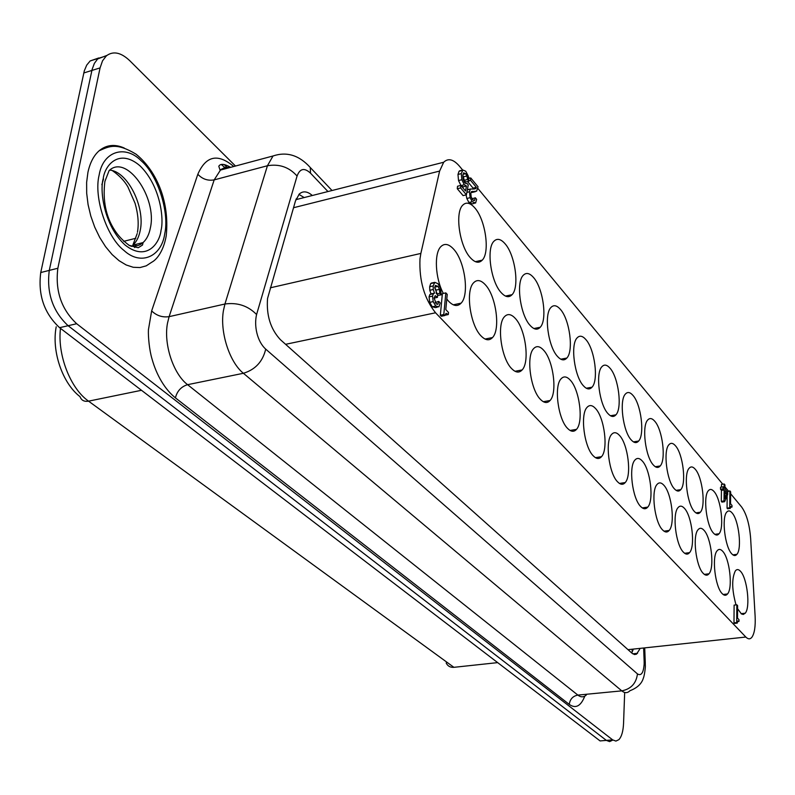 <?xml version="1.0" encoding="UTF-8"?>
<svg xmlns="http://www.w3.org/2000/svg" width="795" height="795" viewBox="0 0 795 795"><rect width="100%" height="100%" fill="white"/><g stroke="black" fill="none" stroke-linecap="round" stroke-linejoin="round"><path stroke-width="1.19" d="M124.259 148.029C114.768 143.875 106.391 144.779 99.137 150.772C93.74 155.532 90.004 162.727 87.927 172.366L86.625 182.383L86.685 193.274L88.086 204.643L90.809 216.071L94.734 227.161L99.733 237.506L105.596 246.738L112.115 254.559L119.061 260.69L126.186 264.974L133.242 267.279L140 267.557L146.24 265.838L151.775 262.211C155.562 260.333 163.114 252.999 166.195 236.045C170.08 199.376 154.816 169.136 135.955 154.121C116.279 142.305 109.273 146.27 99.137 150.772M164.754 233.66C169.564 212.106 157.668 174.91 141.222 160.819C125.282 144.442 103.042 151.08 99.146 175.019C93.482 197.319 106.788 237.308 124.01 250.485C140.814 266.116 161.643 256.686 164.754 233.66M98.789 57.956L90.163 60.937L86.734 65.081L84.32 70.775L40.744 272.536C37.882 294.995 44.172 313.369 59.595 327.679L600.086 740.92L606.366 740.393L68.112 325.712C52.728 311.342 46.448 292.908 49.28 270.399L92.15 69.324L94.367 63.381L97.616 58.959L106.878 55.431L97.616 58.959L94.367 63.381L92.15 69.324L49.28 270.399C46.448 292.908 52.728 311.342 68.112 325.712L606.366 740.393L612.667 739.877L76.678 323.734C61.344 309.305 55.064 290.811 57.856 268.253L100.071 67.903L102.525 60.837L106.381 55.839C113.178 50.751 120.959 52.361 129.734 60.668L235.489 166.036M612.627 740.175L609.626 741.606L606.366 740.393M224.2 164.515L227.817 168.093M312.316 195.5C307.397 191.237 303.064 190.73 299.298 194L295.492 200.887L267.547 298.463C266.275 315.337 270.558 329.08 280.406 339.684L632.035 653.252L634.529 654.553L636.487 654.176L639.697 649.247M233.73 166.503C217.88 153.157 205.915 155.74 197.826 174.264L151.646 310.915L148.417 329.836C148.099 336.812 149.42 350.406 151.934 358.625C156.516 375.409 165.082 389.49 175.407 397.868L569.26 704.39C575.65 708.941 580.837 706.189 584.802 696.122M624.671 692.475L623.558 723.341C623.191 731.231 621.64 736.667 618.888 739.658L615.906 741.089L612.667 739.877M304.177 197.558L298.93 194.368M631.687 652.933L633.029 649.962M730.625 493.715L741.656 507.041C746.505 513.868 749.506 524.322 750.639 538.394L755.121 616.205C755.598 626.39 754.525 633.406 751.891 637.252C750.142 639.419 748.125 639.339 745.839 637.043L435.561 312.783C424.301 298.691 419.104 280.744 419.979 258.932L420.863 253.426L270.31 287.81M505.014 243.707C515.2 254.957 519.672 287.184 512.059 294.687C509.029 297.867 505.421 297.201 501.238 292.689C490.863 281.927 486.123 248.587 493.894 241.283C497.074 238.083 500.78 238.888 505.014 243.707M560.395 309.364C569.687 319.56 573.861 350.983 566.825 358.058C564.221 360.88 561.151 360.373 557.603 356.538C548.153 346.799 543.76 314.363 550.925 307.486C553.648 304.644 556.798 305.27 560.395 309.364M610.013 368.184C618.53 377.466 622.445 408.153 615.936 414.821C613.69 417.325 611.057 416.938 608.016 413.648C599.37 404.794 595.266 373.183 601.894 366.714C604.23 364.18 606.933 364.676 610.013 368.184M654.712 421.191C662.553 429.668 666.26 459.669 660.218 465.95C658.27 468.175 655.994 467.877 653.391 465.035C645.441 456.966 641.565 426.11 647.706 420.018C649.734 417.763 652.069 418.15 654.712 421.191M695.208 469.189C702.442 476.97 705.97 506.316 700.355 512.228C698.656 514.216 696.688 513.987 694.423 511.523C687.089 504.129 683.422 473.989 689.126 468.255C690.885 466.248 692.912 466.556 695.208 469.189M443.332 293.425C435.272 278.389 433.951 253.426 440.778 246.718C444.445 243.071 448.688 243.836 453.528 249.034C464.837 260.869 469.597 294.796 461.09 303.163C457.602 306.781 453.468 306.174 448.688 301.325L446.79 299.049M515.289 318.397C525.545 329.05 529.947 362.073 522.126 369.943C519.155 373.143 515.667 372.696 511.652 368.612C501.208 358.475 496.537 324.31 504.527 316.658C507.637 313.429 511.225 314.015 515.289 318.397M570.244 380.109C579.605 389.749 583.709 421.956 576.494 429.36C573.95 432.182 570.989 431.864 567.58 428.396C558.07 419.233 553.747 385.992 561.091 378.798C563.744 375.946 566.795 376.383 570.244 380.109M619.464 435.382C628.04 444.147 631.906 475.599 625.228 482.555C623.051 485.049 620.507 484.821 617.606 481.85C608.9 473.532 604.846 441.136 611.633 434.388C613.909 431.864 616.523 432.192 619.464 435.382M663.805 485.179C671.686 493.178 675.353 523.915 669.171 530.454C667.283 532.67 665.087 532.491 662.593 529.937C654.603 522.355 650.777 490.744 657.058 484.413C659.025 482.168 661.271 482.426 663.805 485.179M703.963 530.255C711.227 537.589 714.725 567.65 708.991 573.791C707.341 575.769 705.443 575.64 703.287 573.424C695.913 566.487 692.286 535.611 698.099 529.669C699.809 527.671 701.766 527.87 703.963 530.255M732.046 512.874C738.754 520.019 742.132 548.759 736.895 554.334C735.415 556.112 733.696 555.924 731.728 553.777C724.941 546.97 721.433 517.505 726.739 512.119C728.28 510.32 730.048 510.569 732.046 512.874M736.031 604.896C731.837 589.88 731.619 578.521 735.375 570.82C736.866 569.041 738.575 569.19 740.483 571.277C747.211 578.005 750.569 607.44 745.233 613.203L743.275 614.456L741.417 613.929L737.581 608.731M722.645 551.243C729.631 558.259 733.06 588.002 727.524 593.954C725.994 595.823 724.215 595.713 722.208 593.636C715.122 586.998 711.565 556.48 717.179 550.726C718.769 548.838 720.598 549.007 722.645 551.243M684.366 508.263C691.938 515.915 695.516 546.314 689.553 552.644C687.794 554.741 685.757 554.592 683.442 552.207C675.77 544.963 672.043 513.729 678.085 507.588C679.914 505.481 682.011 505.7 684.366 508.263M642.201 460.911C650.419 469.279 654.176 500.373 647.756 507.111C645.729 509.466 643.364 509.267 640.681 506.514C632.343 498.574 628.408 466.576 634.937 460.037C637.053 457.662 639.468 457.95 642.201 460.911M595.515 408.491C604.468 417.673 608.453 449.503 601.507 456.678C599.152 459.331 596.409 459.053 593.269 455.843C584.176 447.128 579.992 414.314 587.058 407.348C589.512 404.665 592.335 405.043 595.515 408.491M543.542 350.128C553.34 360.254 557.583 392.869 550.07 400.501C547.328 403.502 544.108 403.125 540.421 399.358C530.454 389.729 525.972 356.041 533.634 348.617C536.496 345.587 539.805 346.083 543.542 350.128M485.328 284.759C496.1 295.978 500.671 329.438 492.512 337.557C489.303 340.966 485.507 340.439 481.124 335.997C470.163 325.314 465.294 290.652 473.631 282.752C477 279.323 480.905 279.989 485.328 284.759M714.049 491.539C721.015 498.992 724.464 528.029 719.038 533.763C717.458 535.651 715.619 535.442 713.513 533.137C706.457 526.052 702.869 496.249 708.375 490.694C710.014 488.796 711.903 489.074 714.049 491.539M675.452 445.766C682.975 453.885 686.592 483.559 680.768 489.65C678.95 491.757 676.833 491.489 674.408 488.846C666.776 481.124 663.01 450.636 668.923 444.723C670.811 442.596 672.987 442.944 675.452 445.766M632.929 395.363C641.098 404.228 644.904 434.567 638.633 441.036C636.547 443.401 634.092 443.053 631.29 440.003C623.002 431.556 619.017 400.322 625.397 394.052C627.563 391.657 630.077 392.094 632.929 395.363M585.865 339.564C594.759 349.283 598.794 380.328 592.027 387.195C589.612 389.858 586.77 389.411 583.49 385.863C574.457 376.591 570.214 344.573 577.1 337.895C579.625 335.212 582.546 335.768 585.865 339.564M533.485 277.465C543.214 288.168 547.526 319.988 540.212 327.272C537.4 330.263 534.071 329.687 530.225 325.523C520.337 315.297 515.766 282.414 523.229 275.328C526.171 272.317 529.589 273.023 533.485 277.465M474.834 207.932C485.516 219.778 490.167 252.422 482.247 260.144C478.968 263.523 475.042 262.757 470.481 257.848C459.599 246.52 454.651 212.692 462.75 205.17C466.198 201.771 470.223 202.695 474.834 207.932M440.46 288.098L441.195 294.826L439.774 293.315L439.486 289.37L438.035 286.399L435.382 285.415L434.706 287.661L437.647 295.054L437.429 297.38L435.243 295.68L434.14 297.966L436.127 303.69L437.936 304.137L438.741 301.414L440.152 302.905L438.929 306.87L435.769 306.065L433.196 301.613L432.559 296.128L433.384 293.703L434.507 293.136L433.275 289.519L433.156 285.942L434.795 282.344L437.975 283.686L440.46 288.098M448.499 312.445L448.3 314.552L446.094 313.319L444.783 315.536L443.799 314.512L445.826 292.888L447.227 294.398L445.806 309.603L448.499 312.445M738.992 619.673L738.982 621.402L737.82 621.004L737.253 623.111L736.717 622.555L736.836 604.806L737.601 605.621L737.521 618.113L738.992 619.673M468.235 175.963L468.971 181.19L467.569 179.501L466.953 175.983L465.641 173.678L463.594 172.843L462.869 175.427L463.207 179.481L464.737 182.701L465.93 183.625L467.003 183.426L468.255 184.927L466.427 194.815L460.623 187.918L460.852 185.424L465.532 190.989L466.476 186L464.3 184.748L461.855 179.73L461.309 173.618L462.879 170.011L465.741 171.223L468.235 175.963M474.098 189.011L475.837 188.564L476.374 187.342L470.541 180.296L470.749 177.951L478.024 186.755L476.652 191.138L471.375 191.754L470.819 193.404L471.177 196.852L472.737 199.833L474.545 200.429L475.35 197.796L476.642 199.346L475.569 203.073L472.21 201.692L470.143 197.677L469.428 191.744L470.451 189.021L474.098 189.011M724.821 498.475L724.891 490.903L726.948 493.367L724.821 498.475M724.951 484.94L724.911 488.915L727.693 492.274L727.673 494.49L724.633 501.705L724.006 500.969L724.126 489.968L723.172 488.836L723.192 486.848L724.146 487.991L724.185 484.006L724.951 484.94M731.996 505.431L731.986 507.081L730.834 506.495L730.267 508.403L729.74 507.776L729.88 490.903L730.645 491.827L730.545 503.702L731.996 505.431M724.861 493.675L726.948 493.367M730.267 508.403L727.584 508.78L727.057 508.154L729.74 507.776M730.486 507.29L731.986 507.081M727.216 491.688L729.88 490.903M727.057 508.154L727.177 495.673M724.633 501.705L721.94 502.092L721.313 501.357L721.433 490.366L720.489 489.223L723.172 488.836M721.433 490.366L724.126 489.968M721.313 501.357L724.006 500.969M721.472 487.106L721.502 484.403L724.185 484.006M720.489 489.223L720.509 487.246L723.192 486.848M474.247 203.391L472.26 203.858L468.901 202.487L466.824 198.472L466.099 194.894M472.021 198.81L475.35 197.796M473.005 192.241L471.028 192.35M468.831 178.418L470.749 177.951M468.99 180.674L470.541 180.296M472.906 188.783L473.085 188.147L467.589 181.538M473.085 188.147L476.374 187.342M467.39 189.627L468.573 189.399M462.938 187.908L463.157 186.815L460.981 185.563L458.526 180.554L457.98 174.453L459.043 171.243L460.891 170.776M463.157 186.815L466.476 186M466.427 194.815L463.097 195.62L457.284 188.733L457.522 186.249L460.852 185.424M457.284 188.733L460.623 187.918M468.971 181.19L465.661 182.005L464.25 180.316L462.879 175.248M464.25 180.316L467.569 179.501M737.253 623.111L734.52 623.419L733.984 622.853L736.717 622.555M737.561 621.561L738.982 621.402M733.984 622.853L734.113 605.114L736.836 604.806M444.783 315.536L441.305 316.261L440.331 315.237L443.799 314.512M444.872 315.267L448.3 314.552M440.331 315.237L442.378 293.633L445.826 292.888M437.31 307.218L435.451 307.605L432.271 306.8L429.697 302.358L429.062 296.873L429.896 294.458L431.029 293.892L429.787 290.284L429.668 286.697L430.711 283.567L432.758 283.119M431.029 293.892L434.07 293.236M435.213 302.547L438.741 301.414M434.13 298.095L437.429 297.38M436.336 293.594L436.018 290.125L434.736 287.363M436.654 293.981L439.774 293.315M441.195 294.826L437.608 295.452M462.67 170.06L459.5 166.234C453.458 159.229 448.181 157.907 443.68 162.25L439.615 171.074L420.863 253.426M728.468 491.111L724.931 486.848M722.764 484.225L477.785 188.316M469.457 178.269L468.583 177.206M296.177 198.879L297.767 199.187M128.889 245.248C134.335 246.927 139.065 246.043 143.08 242.574L142.514 245.049L138.251 247.722L129.555 245.625C123.165 240.994 118.137 235.747 114.49 229.894C105.795 216.409 102.595 200.251 104.89 181.429L109.104 170.617C126.534 153.644 157.36 197.677 150.384 227.867C149.142 234.386 146.707 239.285 143.08 242.574L132.845 245.148C136.502 241.869 138.956 236.97 140.218 230.47C145.376 207.127 127.598 171.332 109.7 170.12M60.48 328.355C57.26 354.898 70.417 388.556 88.553 401.157L141.49 390.285M56.207 326.785C51.417 351.38 62.626 383.478 80.017 396.655C81.378 400.362 84.23 401.863 88.553 401.157L453.905 667.323L497.68 662.623M101.849 184.728L103.529 178.945M161.027 230.321C164.068 219.311 160.669 186.338 140.218 166.016C119.18 147.651 104.652 165.459 103.231 178.666C99.663 189.776 103.598 225.243 125.063 245.009C146.797 262.181 159.835 242.843 161.027 230.321M136.263 244.294L134.653 247.563M131.175 246.43L131.871 245.943M76.678 323.734L59.595 327.679M57.856 268.253L40.744 272.536M100.071 67.903L83.763 72.971M446.174 662.98C447.714 666.121 450.288 667.562 453.905 667.323M643.672 648.819L644.149 661.331L645.252 662.156L645.311 665.822C645.59 665.107 644.815 674.766 643.304 678.284C641.654 683.78 637.202 687.933 629.938 690.736C627.484 693.23 624.771 693.28 621.789 690.865C631.001 689.036 636.229 683.382 637.461 673.912L265.719 349.124C262.757 361.596 255.314 369.645 243.399 373.282L187.59 384.681L577.856 695.088C572.877 696.072 570.005 699.173 569.26 704.39M644.149 661.331L644.159 664.063C643.483 672.898 641.247 676.177 637.461 673.912M175.407 397.868C177.156 391.011 181.22 386.618 187.59 384.681C173.3 373.908 163.452 344.076 167.497 323.168L169.106 316.658C162.418 317.603 156.595 315.685 151.646 310.915M586.372 694.909C583.788 697.394 580.946 697.454 577.856 695.088L621.789 690.865L243.399 373.282C229.467 362.202 219.688 331.783 223.435 310.597L224.945 304.008L169.106 316.658L214.183 179.889L220.752 169.603L225.174 167.367L230.967 167.248M197.826 174.264C202.367 179.114 207.823 180.992 214.183 179.889L267.428 165.748L273.043 155.969L220.076 170.17L218.794 166.264C220.344 163.492 224.17 163.78 230.272 167.129M265.719 349.124C257.093 341.403 253.883 325.731 256.586 314.522C248.01 305.787 237.457 302.279 224.945 304.008L267.428 165.748C279.313 163.72 289.191 167.159 297.072 176.043C299.914 168.461 304.396 167.507 310.517 173.181L310.269 167.507C299.188 155.224 286.776 151.378 273.043 155.969M226.058 168.56L221.298 164.515M256.586 314.522L297.072 176.043M310.517 173.181L327.957 191.545M644.745 648.71L645.282 662.772M468.901 202.487L472.21 201.692M466.824 198.472L470.143 197.677M471.524 191.615L472.558 191.366M472.091 192.47L475.39 191.665M470.451 189.021L467.361 189.767M466.884 192.36L469.428 191.744M460.981 185.563L464.3 184.748M458.526 180.554L461.855 179.73M463.008 174.324L465.641 173.678M463.644 176.808L466.953 175.983M462.879 170.011L459.56 170.836M457.98 174.453L461.309 173.618M429.787 290.284L433.275 289.519M429.062 296.873L432.559 296.128M429.697 302.358L433.196 301.613M432.271 306.8L435.769 306.065M434.776 287.114L438.035 286.399M436.018 290.125L439.486 289.37M434.795 282.344L431.317 283.109M429.668 286.697L433.156 285.942M293.504 207.733L439.615 171.074M435.561 312.783L285.594 344.315M628.01 649.664L745.839 637.043M632.224 651.97L632.154 650.052M112.433 170.677C119.27 175.447 124.418 180.843 127.876 186.865L135.08 203.311C138.131 214.044 138.926 223.693 137.456 232.249M132.845 245.148L137.197 233.551M106.381 55.839L90.163 60.937M135.826 238.271L123.682 241.352M310.269 167.507L332.032 190.512M632.76 653.818L637.55 653.311M512.059 294.687L505.481 296.068M566.825 358.058L560.813 359.201M615.936 414.821L610.481 415.755M660.218 465.95L655.279 466.715M700.355 512.228L695.903 512.864M461.09 303.163L453.279 304.813M522.126 369.943L515.021 371.295M576.494 429.36L570.075 430.453M625.228 482.555L619.464 483.44M669.171 530.454L663.994 531.169M708.991 573.791L704.34 574.378M736.895 554.334L732.881 554.85M745.233 613.203L741.069 613.68M727.524 593.954L723.122 594.481M689.553 552.644L684.654 553.29M647.756 507.111L642.29 507.906M601.507 456.678L595.425 457.652M550.07 400.501L543.313 401.714M492.512 337.557L485.059 339.048M719.038 533.763L714.814 534.339M680.768 489.65L676.078 490.346M638.633 441.036L633.446 441.881M592.027 387.195L586.303 388.238M540.212 327.272L533.912 328.524M482.247 260.144L475.38 261.674M473.701 200.638L474.545 200.429M474.049 189.001L475.837 188.564M467.341 189.866L470.322 189.14M459.043 171.243L462.362 170.418M429.896 294.458L433.384 293.703M436.972 304.346L437.936 304.137M430.711 283.567L434.189 282.801M295.879 199.664L443.68 162.25"/></g></svg>
